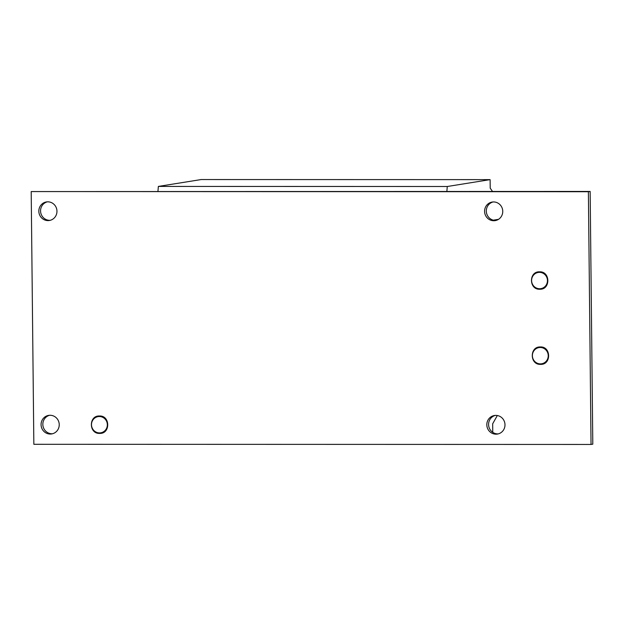 <?xml version="1.0" encoding="UTF-8"?>
<svg xmlns="http://www.w3.org/2000/svg" width="624" height="624" viewBox="0 0 624 624"><rect width="100%" height="100%" fill="white"/><g stroke="black" fill="none" stroke-linecap="round" stroke-linejoin="round"><path stroke-width="0.94" d="M495.799 415.397A9.399 9.071 80.9 0 1 497.39 434.07A9.399 9.071 80.9 0 1 486.853 425.506A9.399 9.071 80.9 0 1 495.799 415.397M498.264 433.883A9.399 9.071 80.9 0 1 495.3 415.412M50.053 415.272A9.399 9.071 80.9 0 1 51.636 433.945A9.399 9.071 80.9 0 1 41.106 425.381A9.399 9.071 80.9 0 1 50.053 415.272M52.517 433.758A9.399 9.071 80.9 0 1 49.553 415.288M47.814 201.825A9.399 9.071 80.9 0 1 49.405 220.49A9.399 9.071 80.9 0 1 38.867 211.934A9.399 9.071 80.9 0 1 47.814 201.825M50.279 220.311A9.399 9.071 80.9 0 1 47.315 201.833M493.568 201.95A9.399 9.071 80.9 0 1 495.152 220.623A9.399 9.071 80.9 0 1 484.622 212.059A9.399 9.071 80.9 0 1 493.568 201.95M496.033 220.436A9.399 9.071 80.9 0 1 493.069 201.958M31.2 191.568L590.156 191.443L592.8 444.171L591.037 444.452L33.844 444.296L31.2 191.568L588.385 191.724L591.037 444.452M590.156 191.443L588.385 191.724M493.327 220.163L498.514 219.336M446.862 191.404L447.275 186.506L490.113 179.626L490.207 188.167L492.508 191.42M447.275 186.506L158.363 186.42L201.201 179.548L490.113 179.626M158.363 186.42L157.95 191.326M497.312 415.529L492.671 423.813L492.765 432.354M540.829 288.647L540.821 288.647A8.198 7.917 -99.1 0 0 540.829 288.647A8.198 7.917 -99.1 0 0 539.44 272.36A8.198 7.917 -99.1 0 0 531.632 281.182A8.198 7.917 -99.1 0 0 540.821 288.647A8.198 7.917 -99.1 0 0 539.44 272.36A8.198 7.917 -99.1 0 0 538.223 272.454L538.223 272.454M541.609 363.784L541.609 363.784A8.198 7.917 -99.1 0 0 540.228 347.49A8.198 7.917 -99.1 0 0 532.42 356.312A8.198 7.917 -99.1 0 0 541.609 363.784A8.198 7.917 -99.1 0 0 540.228 347.49A8.198 7.917 -99.1 0 0 539.011 347.591L539.011 347.591M100.714 432.814L100.714 432.814A8.198 7.917 -99.1 0 0 99.333 416.528A8.198 7.917 -99.1 0 0 91.525 425.35A8.198 7.917 -99.1 0 0 100.714 432.814A8.198 7.917 -99.1 0 0 99.325 416.528A8.198 7.917 -99.1 0 0 98.116 416.621L98.116 416.621M539.612 288.748A8.206 7.925 -99.1 0 0 547.459 280.55A8.206 7.925 -99.1 0 0 539.44 272.353A8.206 7.925 -99.1 0 0 531.601 280.55A8.206 7.925 -99.1 0 0 539.612 288.748M540.4 363.886A8.206 7.925 -99.1 0 0 548.239 355.688A8.206 7.925 -99.1 0 0 540.228 347.482A8.206 7.925 -99.1 0 0 532.381 355.68A8.206 7.925 -99.1 0 0 540.4 363.886M99.505 432.916A8.206 7.925 -99.1 0 0 107.344 424.718A8.206 7.925 -99.1 0 0 99.333 416.52A8.206 7.925 -99.1 0 0 91.486 424.718A8.206 7.925 -99.1 0 0 99.505 432.916M539.573 271.822C550.454 271.284 550.633 289.778 539.744 289.24C528.863 289.77 528.676 271.284 539.573 271.822M540.361 346.952C551.234 346.421 551.421 364.907 540.532 364.369C529.651 364.907 529.464 346.414 540.361 346.952M99.458 415.99C110.339 415.451 110.526 433.945 99.629 433.407C88.756 433.937 88.569 415.451 99.458 415.99"/></g></svg>
